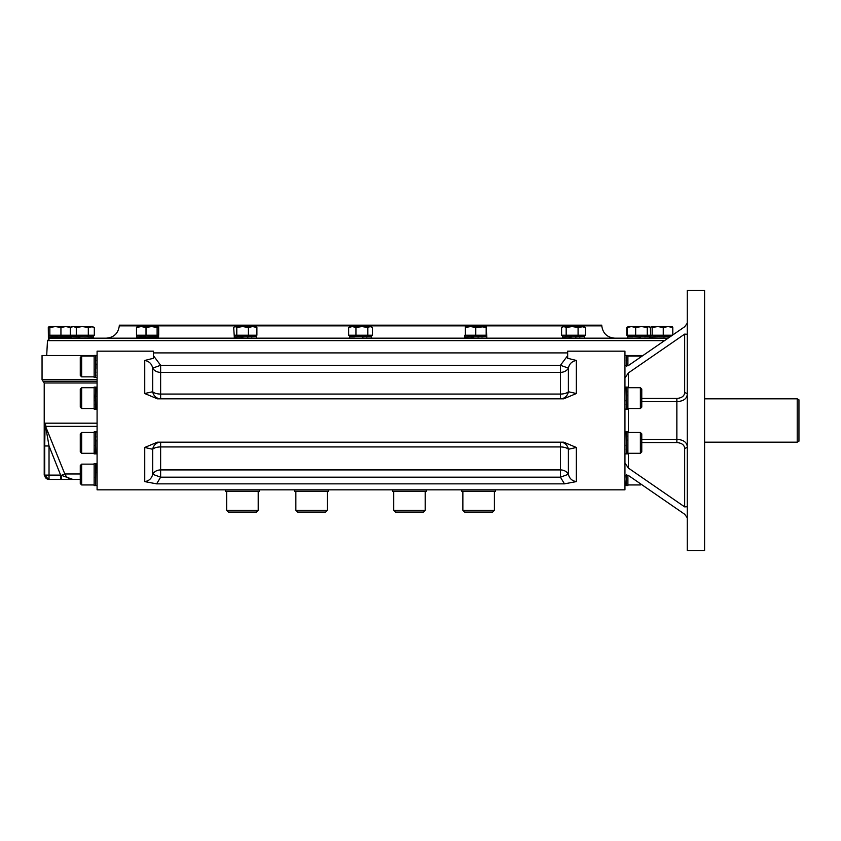<?xml version="1.0" encoding="UTF-8"?>
<svg xmlns="http://www.w3.org/2000/svg" width="841" height="841" viewBox="0 0 841 841"><rect width="100%" height="100%" fill="white"/><g stroke="black" fill="none" stroke-linecap="round" stroke-linejoin="round"><path stroke-width="1.26" d="M119.306 325.845L601.778 325.845L601.736 325.173L119.338 325.173L119.306 325.845C118.234 333.383 113.903 337.493 106.323 338.166M48.379 336.747L48.379 338.166L486.792 338.166L486.792 336.747M484.837 338.166L668.111 338.166M627.764 336.747L627.764 338.166L645.036 338.166M362.555 336.463L349.719 336.579L349.53 338.166L354.576 338.166M627.954 336.579L640.831 336.947M649.567 336.831L633.977 336.694M635.333 336.568L634.734 336.621M650.692 336.642L650.377 327.485L648.821 326.56L647.265 327.485L647.265 335.223L626.766 335.223L626.766 327.485L628.006 326.771M46.697 355.501L47.485 340.637L50.082 338.166M627.901 355.501L642.976 355.501M97.083 379.764L42.05 379.764L42.05 355.501L94.139 355.501M567.664 352.905L153.409 352.905L153.409 355.648L160.631 365.288L152.694 368.116A8.662 7.075 180 0 0 160.631 372.363L160.631 365.288L560.442 365.288L567.664 355.648L567.664 351.17L624.947 351.17L624.947 489.83L97.083 489.83L97.083 351.17L153.409 351.17L153.409 352.905M152.694 391.727A8.662 3.89 180 0 0 160.631 394.061L160.631 372.363L560.442 372.363A8.662 7.075 180 0 0 568.39 368.116L560.442 365.288L560.442 394.061A8.662 3.89 180 0 0 568.39 391.727A8.662 8.074 -90 0 1 560.442 398.834L560.442 394.061L160.631 394.061L160.631 398.834A8.662 8.074 -90 0 1 152.694 391.727L152.694 368.116C151.748 363.796 149.099 361.241 144.747 360.453L144.747 393.535L152.694 391.727M44.71 445.982L45.078 424.968A4.331 3.322 5.1 0 0 45.624 426.471L49.03 445.982L44.71 445.982L44.71 475.102L49.03 475.102L49.03 479.433A4.331 4.331 -90 0 1 44.71 475.102L48.547 479.433L60.626 479.433L60.626 475.102L61.393 475.333A4.331 0.578 -90 0 0 61.971 479.433L72.936 479.433L68.047 477.94M72.936 479.433L80.273 479.433L72.936 479.433L61.393 475.333L64.82 473.967C66.407 477.436 69.109 479.254 72.936 479.433M61.971 479.433L60.626 479.433M97.083 423.181L45.256 423.181L45.624 426.471L64.82 473.967L80.273 473.967M45.256 423.181L45.877 426.376L97.083 426.376M44.951 427.102L44.867 429.604M44.762 435.365L44.72 440.453M144.747 360.453L153.409 358.287L153.409 355.648M567.664 358.287L567.664 355.648L567.664 358.287L576.337 360.453C571.975 361.252 569.325 363.796 568.39 368.116L568.39 391.727L576.337 393.535L563.68 398.834L157.404 398.834L144.747 393.535M650.923 336.947L670.782 336.579M661.699 336.747L655.581 336.831L659.544 336.474M670.845 336.453L663.728 336.82M663.843 336.831L659.544 336.831M667.712 336.579L663.728 336.926M670.424 336.579L667.712 336.894M655.581 336.831L652.542 336.831L655.581 336.516M652.542 336.831L651.249 336.82M663.255 327.485L657.715 326.56L668.027 326.56L663.255 327.485L663.255 335.223L672.39 335.223M652.164 327.485L651.386 326.56L657.715 326.56L652.164 327.485L652.164 335.223L663.255 335.223M650.692 335.223L652.164 335.223M672.19 326.613L668.027 326.56L672.789 327.485L672.789 334.949M651.386 326.56L650.608 327.485L650.608 335.223M672.012 326.56L672.789 327.485M371.543 338.166L371.354 336.579M362.566 336.579L371.543 336.747M369.62 336.579L366.55 336.894M366.55 336.579L362.566 336.926M358.392 336.453L371.333 336.831L371.543 335.223M354.429 336.831L350.087 336.82M371.743 327.023L370.145 326.56L367.843 327.485L367.843 335.223L372.447 335.223L372.447 327.485L370.145 326.56L361.893 326.56L355.943 327.485L355.943 335.223L348.637 335.223L348.637 327.485L350.14 326.56L352.284 326.56L348.637 327.485M355.943 335.223L367.843 335.223M351.391 336.831L354.429 336.516M355.943 327.485L352.284 326.56L361.893 326.56L367.843 327.485M371.796 327.054L372.447 327.485M71.517 336.579L93.078 336.947M88.326 336.579L84.867 336.905M80.179 336.936L71.853 336.82M91.396 336.579L88.326 336.894M93.099 336.831L80.158 336.831M93.183 326.939L82.302 326.56L76.3 327.485L76.3 335.223L88.305 335.223L88.305 327.485L92.468 326.707M76.3 327.485L73.304 326.56L70.297 327.485L70.297 335.223L76.3 335.223M88.305 335.223L94.318 335.223L94.318 327.485L91.312 326.56M73.156 336.831L76.195 336.516M76.195 336.831L78.097 336.642M70.297 327.485L71.906 326.56L82.302 326.56L88.305 327.485M136.82 336.947L158.36 336.947M156.678 336.579L153.609 336.894M153.609 336.579L149.624 336.926M145.461 336.936L137.136 336.82M158.381 336.453L145.44 336.831M146.019 327.485L141.256 326.56L151.569 326.56L146.019 327.485L146.019 335.223L157.109 335.223L157.109 327.485L157.898 326.56L151.569 326.56L157.109 327.485M137.104 326.613L141.256 326.56L136.494 327.485L136.494 335.223L146.019 335.223M157.109 335.223L158.686 335.223L158.686 327.485L157.898 326.56M138.439 336.831L141.477 336.516M141.477 336.831L145.44 336.474M136.494 327.485L137.283 326.56M48.61 336.947L70.15 336.947M59.385 336.747L48.936 336.82M68.468 336.579L65.398 336.894M65.398 336.579L61.414 336.926M70.181 336.453L57.241 336.831M49.85 327.485L49.072 326.56L55.401 326.56L49.85 327.485L49.85 335.223L60.941 335.223L60.941 327.485L65.714 326.56L55.401 326.56L60.941 327.485M48.379 336.642L48.379 335.223L49.85 335.223M60.941 335.223L70.297 335.223M50.229 336.831L53.267 336.516M53.267 336.831L57.241 336.474M48.379 335.223L48.294 327.485L49.072 326.56M69.698 326.56L70.476 327.485L65.714 326.56L69.877 326.613M562.724 336.947L584.264 336.579M582.571 336.579L579.502 336.894M579.502 336.579L575.517 336.926M571.365 336.936L564.343 336.831L567.37 336.516M564.343 336.831L562.692 336.831M584.285 336.453L571.344 336.831M578.082 335.223L585.399 335.223L585.399 327.485L583.885 326.56L578.082 327.485L578.082 335.223L561.588 335.223L561.588 327.485L563.88 326.56L562.293 327.012M567.37 336.831L571.344 336.474M578.082 327.485L572.132 326.56L566.172 327.485L566.172 335.223M566.172 327.485L563.88 326.56L581.741 326.56L585.399 327.485M562.23 327.054L561.588 327.485M644.784 336.579L649.546 336.579M647.854 336.579L644.784 336.894M634.556 336.642L636.626 336.474M632.653 336.831L627.975 336.831M647.265 335.223L650.377 335.223M629.625 336.831L632.653 336.516M647.265 327.485L641.462 326.56L635.659 327.485L635.659 335.223M635.659 327.485L631.412 326.56L627.176 327.485L627.176 335.223M627.176 327.485L628.732 326.56M650.64 327.401L649.168 326.56L628.374 326.56M234.523 336.947L255.706 336.579M254.371 336.579L251.312 336.894M251.312 336.579L247.317 336.926M243.165 336.936L234.839 336.82M256.084 336.453L243.144 336.831M256.063 326.771L252.647 326.56L248.4 327.485L248.4 335.223L256.894 335.223L256.894 327.485L255.338 326.56M248.4 327.485L242.597 326.56L236.794 327.485L236.794 335.223L248.4 335.223M234.313 335.223L236.794 335.223M236.142 336.831L239.18 336.516M239.18 336.831L243.144 336.474M234.282 336.642L233.693 327.485L234.891 326.56M236.794 327.485L235.249 326.56L252.647 326.56L256.894 327.485M465.02 336.947L486.561 336.579M484.868 336.579L481.798 336.894M481.798 336.579L477.814 336.926M473.662 336.936L465.336 336.82M486.582 336.453L473.641 336.831M486.182 326.56L475.785 327.485L475.785 335.223L486.182 335.223L486.182 326.56L486.193 327.485L480.978 326.56L486.193 327.485L486.792 336.642M464.779 336.642L464.779 335.223L475.785 335.223M466.639 336.831L469.677 336.516M469.677 336.831L473.641 336.474M475.785 327.485L470.582 326.56L465.388 327.485L465.388 335.223M465.388 327.485L465.388 326.56L480.978 326.56M564.448 483.848L560.442 477.183L160.631 477.183L156.636 483.848L564.448 483.848L576.337 481.609L576.337 447.465L568.39 449.273L568.39 474.271C569.399 478.476 572.048 480.915 576.337 481.609M156.636 483.848L144.747 481.609C149.036 480.915 151.685 478.466 152.694 474.271A8.662 7.264 180 0 1 160.631 469.919L160.631 446.939A8.662 3.89 180 0 0 152.694 449.273L144.747 447.465L144.747 481.609M560.442 442.166A8.662 8.074 -90 0 1 568.39 449.273A8.662 3.89 180 0 0 560.442 446.939L560.442 442.166L563.68 442.166L157.404 442.166L144.747 447.465M563.68 442.166L576.337 447.465M95.664 485.551L95.863 463.843M95.548 463.549L95.58 482.766M95.485 377.304L95.485 355.585M95.737 355.722L95.548 377.451M81.651 356.058L80.273 357.446L80.273 375.464L81.651 376.852L94.139 376.852L81.651 376.852L81.651 356.058L94.139 356.058M95.485 357.551L95.811 360.705M95.485 360.705L95.842 364.742M95.737 368.915L95.737 364.616M95.527 377.462L94.139 377.462L94.139 355.449L95.527 355.449M95.737 375.78L95.432 372.826M95.737 372.826L95.39 368.915M95.737 432.158L95.369 453.741M95.737 387.417L95.369 396.384M95.716 400.263L95.863 387.417M95.485 465.641L95.811 468.794M95.485 468.794L95.842 472.831M95.527 485.551L94.139 485.551L94.139 463.538L95.527 463.538M95.548 482.545L95.737 485.394M81.651 464.148L80.273 465.536L80.273 483.554L81.651 484.942L81.651 464.148L94.139 464.148M95.737 483.869L95.432 480.926M95.737 480.926L95.39 477.005M95.737 477.005L95.611 472.821M95.863 408.81L95.737 396.279M95.485 389.215L95.811 392.369M95.485 392.369L95.842 396.395M95.527 409.115L94.139 409.115L94.139 387.112L95.527 387.112M95.38 396.395L95.737 408.968M81.651 387.712L80.273 389.099L80.273 407.128L81.651 408.516L81.651 387.712L94.139 387.712M95.737 407.433L95.432 404.489M95.737 404.489L95.39 400.568M95.863 453.583L95.485 432.19M95.485 433.988L95.811 437.141M95.485 437.141L95.842 441.168M95.737 445.341L95.737 441.052M95.527 453.888L94.139 453.888L94.139 431.885L95.527 431.885M81.651 432.484L80.273 433.872L80.273 451.901L81.651 453.288L81.651 432.484L94.139 432.484M95.737 452.206L95.432 449.262M95.737 449.262L95.39 445.341M160.631 442.166A8.662 8.074 -90 0 0 152.694 449.273L152.694 474.271L160.631 477.183L160.631 469.919L560.442 469.919A8.662 7.264 180 0 1 568.39 474.271L560.442 477.183L560.442 446.939L160.631 446.939L160.631 442.166L157.404 442.166M687.265 323.228L687.265 550.498L704.59 550.498L704.59 290.502L687.265 290.502L687.265 323.228L684.658 326.771L641.105 356.784L640.379 356.058L640.379 357.288M640.379 483.712L640.379 484.942L641.105 484.216L684.658 514.229L628.416 475.459L624.947 475.27M687.265 506.745L684.658 506.881L684.658 448.211C684.227 444.826 681.63 442.955 676.858 442.587L641.767 442.587M624.947 463.013L628.416 468.101L684.658 506.881M684.658 514.229L687.265 517.772M624.947 365.73L628.416 365.541L684.658 326.771M624.947 377.987L628.416 372.899L684.658 334.119L687.265 334.255M624.947 355.449L626.556 355.659L626.377 366.518M624.947 485.551L626.556 484.994M626.366 474.482L626.419 482.766M626.177 485.341L626.24 480.663M626.366 482.324L626.556 483.701M641.767 439.338L676.858 439.338C683.197 439.748 686.666 442.093 687.265 446.371A2.597 1.84 0 0 1 684.658 448.211M626.177 387.323L626.556 408.905M626.177 432.095L626.556 453.677M641.767 398.413L676.858 398.413C681.63 398.056 684.227 396.185 684.658 392.789A2.597 1.84 180 0 1 687.265 394.629C686.677 398.907 683.207 401.252 676.858 401.662L676.858 442.587M627.901 365.877L627.901 355.449L626.303 355.638M626.482 366.497L626.482 355.449M640.379 356.058L627.901 356.058M626.303 357.372L626.619 360.442M626.303 360.442L626.65 364.426M627.901 475.123L627.901 485.551L626.482 485.551L626.471 474.503M626.556 480.663L626.209 476.689M626.482 409.115L627.901 409.115L627.901 387.112L626.482 387.112M626.682 408.884L626.303 387.344M640.379 408.516L641.767 407.128L641.767 389.099L640.379 387.712L640.379 408.516L627.901 408.516M640.379 387.712L627.901 387.712M626.303 389.026L626.619 392.095M626.303 392.095L626.65 396.079M626.556 404.227L626.209 400.263M626.556 407.265L626.24 404.227M626.482 453.888L627.901 453.888L627.901 431.885L626.482 431.885M626.682 453.656L626.303 432.116M640.379 453.288L641.767 451.901L641.767 433.872L640.379 432.484L640.379 453.288L627.901 453.288M640.379 432.484L627.901 432.484M626.482 442.881L626.556 445.015M626.303 433.798L626.619 436.868M626.303 436.868L626.65 440.852M626.556 448.999L626.209 445.036M626.556 452.038L626.24 448.999M797.215 442.166L798.95 441.168L798.95 399.832L797.215 398.834L797.215 442.166L704.59 442.166M797.215 398.834L704.59 398.834M259.343 489.83L259.343 491.26L225.546 491.26L225.546 489.83M226.671 510.329L258.208 510.329L258.208 491.26L258.208 510.329L256.473 512.064L228.405 512.064L226.671 510.329L226.671 491.26M426.355 489.83L426.355 491.26L392.558 491.26L392.558 489.83M423.496 512.064L395.417 512.064L393.693 510.329L425.231 510.329L425.231 491.26L425.231 510.329L423.496 512.064L425.231 510.329M328.516 491.26L328.516 489.83L328.516 491.26L294.718 491.26L294.718 489.83M327.391 510.329L325.656 512.064L297.588 512.064L295.853 510.329L327.391 510.329L327.391 491.26M495.538 489.83L495.538 491.26L461.741 491.26L461.741 489.83M494.403 510.329L492.668 512.064L464.6 512.064L462.865 510.329L494.403 510.329L494.403 491.26M47.485 340.637L664.537 340.637M42.05 379.764L43.133 381.372L97.083 381.372M49.03 475.102L60.626 475.102L49.03 445.982L49.03 475.102M44.216 475.102L44.216 382.981L97.083 382.981M576.337 393.535L576.337 360.453M628.416 468.101L628.416 453.288M628.416 408.516L628.416 432.484M628.416 387.712L628.416 372.899M684.658 392.789L684.658 334.119M641.767 401.662L676.858 401.662L676.858 398.413M601.778 325.845C602.85 333.383 607.17 337.493 614.75 338.166M649.778 338.166L649.778 336.747L649.778 338.166M649.778 336.642L649.778 335.223L649.778 336.642M43.133 381.372L44.216 382.981M650.692 338.166L650.692 336.747M349.53 336.642L349.53 335.223M93.309 338.166L93.309 336.747M71.296 338.166L71.296 336.747L71.296 338.166M93.309 336.642L93.309 335.223M71.296 336.642L71.296 335.223L71.296 336.642M158.592 338.166L158.592 336.747M136.578 338.166L136.578 336.747M158.592 336.642L158.592 335.223M136.578 336.642L136.578 335.223M70.392 338.166L70.392 336.747M70.392 336.642L70.392 335.223M584.495 338.166L584.495 336.747M562.482 338.166L562.482 336.747M584.495 336.642L584.495 335.223M562.482 336.642L562.482 335.223M627.764 336.642L627.764 335.223M256.295 338.166L256.295 336.747M234.282 338.166L234.282 336.747M256.295 336.642L256.295 335.223M464.779 338.166L464.779 336.747M97.083 355.449L95.632 355.449M97.083 377.462L95.632 377.462M97.083 463.538L95.632 463.538M97.083 485.551L95.632 485.551M81.651 484.942L94.139 484.942M97.083 387.112L95.632 387.112M97.083 409.115L95.632 409.115M81.651 408.516L94.139 408.516M97.083 431.885L95.632 431.885M97.083 453.888L95.632 453.888M81.651 453.288L94.139 453.288M626.366 387.112L624.947 387.112M626.366 409.115L624.947 409.115M626.366 431.885L624.947 431.885M626.366 453.888L624.947 453.888M640.379 484.942L627.901 484.942M393.693 510.329L393.693 491.26M295.853 510.329L295.853 491.26M462.865 510.329L462.865 491.26"/></g></svg>
